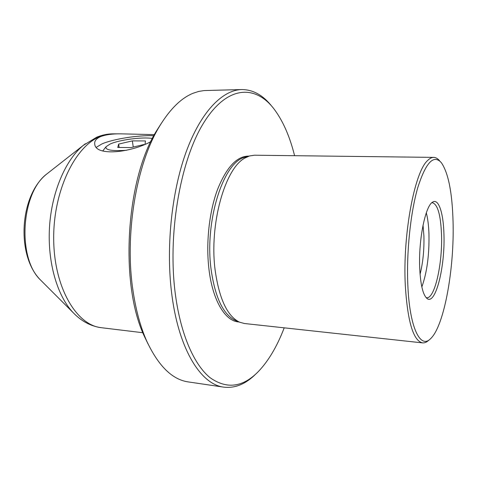 <?xml version="1.0" encoding="UTF-8"?>
<svg xmlns="http://www.w3.org/2000/svg" width="477" height="477" viewBox="0 0 477 477"><rect width="100%" height="100%" fill="white"/><g stroke="black" fill="none" stroke-linecap="round" stroke-linejoin="round"><path stroke-width="0.72" d="M422.55 342.885L244.373 323.501L239.526 322.178C227.308 316.173 219.176 298.799 215.127 270.06C209.099 224.381 225.043 168.148 244.951 158.03L249.554 155.943L254.521 155.21L433.742 157.386C431.739 157.356 429.682 158.418 427.577 160.558C414.596 171.75 402.654 234.654 405.283 285.174C407.567 321.641 413.32 340.876 422.55 342.885C424.655 343.088 426.772 342.164 428.889 340.113M238.989 321.951C225.484 321.581 212.647 300.88 208.956 269.171C205.825 243.187 209.147 212.265 217.345 189.977C226.438 167.206 236.986 155.913 248.994 156.104M439.699 160.904C437.844 158.608 435.859 157.44 433.742 157.386M271.896 106.377C263.101 95.209 253.054 89.604 241.744 89.551L204.096 90.564L198.617 91.453L193.084 93.259C181.29 98.041 170.206 108.887 159.831 125.797C136.172 163.808 124.133 235.757 133.274 292.496C136.183 311.284 140.703 327.562 146.833 341.317C158.525 366.133 172.358 379.668 188.32 381.928L223.791 387.145C235.024 388.457 245.673 384.098 255.744 374.069M96.408 147.274L101.81 143.988C113.037 138.998 138.258 135.039 153.862 135.724M150.875 141.621C129.822 153.075 95.68 156.194 94.768 144.263C94.196 141.162 96.163 138.604 100.665 136.595C105.757 134.651 112.494 133.739 120.884 133.846L154.453 134.627M421.841 286.957C426.987 272.564 429.36 254.897 428.96 233.963C428.668 225.603 427.786 218.561 426.313 212.825M420.07 274.299C423.004 262.499 424.28 249.662 423.904 235.793L423.033 225.18M426.104 297.612L426.671 297.72C434.708 299.043 442.62 263.644 441.517 234.618C440.724 214.936 437.683 204.305 432.4 202.719L431.828 202.755M443.944 234.32C443.449 213.231 438.667 198.277 432.746 202.063C425.484 205.313 418.401 239.8 419.706 268.026C420.529 284.691 422.938 294.822 426.933 298.411C435.465 305.888 445.214 266.774 443.944 234.32M241.744 89.551C222.3 89.962 200.525 112.119 185.851 152.765C171.243 193.376 165.692 249.924 172.054 296.265C179.304 350.661 201.413 384.611 223.791 387.145M407.811 284.572C409.522 327.926 420.44 349.563 430.725 338.545C444.248 325.791 454.438 268.491 453.061 221.644C452.238 192.493 448.332 172.841 441.332 162.675C433.694 154.154 425.866 162.407 417.834 187.431C410.566 212.325 406.398 252.023 407.811 284.572M284.203 327.836C277.173 346.254 268.581 360.803 258.427 371.476C242.942 387.33 226.879 389.441 210.238 377.808C194.419 365.161 180.986 335.379 175.53 295.484C167.26 235.888 179.924 161.393 203.339 123.418C226.754 85.103 255.398 84.244 274.245 109.275C283.046 121.092 289.825 136.565 294.589 155.699M147.977 343.822L144.74 337.108C119.262 284.757 125.666 178.631 157.249 129.726L161.268 123.454M152.437 138.461C142.492 136.768 119.357 139.803 110.115 144.042L106.049 146.731C104.982 150.011 111.779 151.203 126.447 150.309M145.056 144.072L145.443 140.942L132.356 140.888L118.636 144.096L117.765 147.465L131.074 147.578L143.953 144.519M119.137 147.476L118.636 144.096M133.244 147.065L132.356 140.888M249.554 155.943L245.089 157.225C223.743 161.393 204.454 220.35 211.061 269.171C215.073 297.356 223.135 314.421 235.25 320.365L239.526 322.178M48.439 172.698L46.979 173.843C20.964 192.732 17.017 258.17 40.569 280.053L73.208 312.691C57.276 296.056 47.378 262.338 49.489 227.29C51.605 192.249 65.486 159.962 83.302 145.366L96.712 137.203C102.096 134.979 107.569 133.858 113.138 133.846L106.562 134.526L99.949 136.595C74.686 146.481 52.905 191.998 53.698 240.068C54.289 288.174 76.743 325.38 101.44 327.711L142.885 332.731M85.389 143.726L46.979 173.843C19.527 195.081 15.872 255.672 40.569 280.053L41.881 281.364M113.138 133.846L120.884 133.846M101.44 327.711C90.886 326.304 81.472 321.295 73.208 312.691M144.74 337.108L146.833 341.317M157.249 129.726L159.831 125.797M106.049 146.731L102.74 150.976"/></g></svg>
